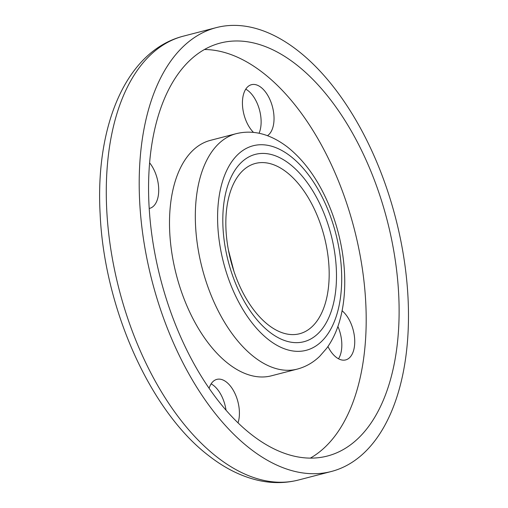 <?xml version="1.0" encoding="UTF-8"?>
<svg xmlns="http://www.w3.org/2000/svg" width="508" height="508" viewBox="0 0 508 508"><rect width="100%" height="100%" fill="white"/><g stroke="black" fill="none" stroke-linecap="round" stroke-linejoin="round"><path stroke-width="0.76" d="M149.2 208.464A26.911 14.764 75.5 0 0 149.663 208.356A26.911 14.764 75.5 0 0 158.477 194.335A26.911 14.764 75.5 0 0 149.587 162.801M245.751 89.167A26.911 14.764 -104.5 0 1 248.069 90.684A26.911 14.764 -104.5 0 1 259.074 133.248M267.481 135.674A26.911 14.764 75.5 0 0 273.641 112.713A26.911 14.764 75.5 0 0 260.979 87.338A26.911 14.764 75.5 0 0 251.479 84.684A26.911 14.764 75.5 0 0 242.462 104.692A26.911 14.764 75.5 0 0 253.492 132.385M337.896 326.454A26.911 14.764 -104.5 0 1 341.592 349.244A26.911 14.764 -104.5 0 1 338.506 358.775M327.946 346.52A26.911 14.764 75.5 0 0 345.688 359.912A26.911 14.764 75.5 0 0 354.501 345.897A26.911 14.764 75.5 0 0 342.094 310.782M211.131 383.851A26.911 14.764 -104.5 0 1 213.455 385.369A26.911 14.764 -104.5 0 1 226.035 410.185M238.023 422.846A26.911 14.764 75.5 0 0 226.365 382.022A26.911 14.764 75.5 0 0 216.859 379.374A26.911 14.764 75.5 0 0 209.112 388.277M328.39 287.941A87.979 48.266 -104.5 0 1 268.522 325.095A87.979 48.266 -104.5 0 1 233.934 271.323L233.934 271.323A87.979 48.266 -104.5 0 1 228.384 249.904L228.384 249.904A87.979 48.266 -104.5 0 1 226.619 209.252A87.979 48.266 -104.5 0 1 286.493 172.098A87.979 48.266 -104.5 0 1 328.39 287.941M297.263 369.106L271.443 375.799A121.615 66.713 -104.5 0 1 228.498 363.823A121.615 66.713 -104.5 0 1 170.129 238.328A121.615 66.713 -104.5 0 1 210.401 140.36L236.22 133.667A121.615 66.713 -104.5 0 0 195.948 231.635A121.615 66.713 -104.5 0 0 254.317 357.13A121.615 66.713 -104.5 0 0 297.263 369.106C305.765 366.833 313.265 362.547 319.754 356.254L326.733 348.228C332.245 340.614 336.486 331.756 339.446 321.653C342.57 310.985 344.316 299.403 344.678 286.912C345.148 269.227 343.021 251.219 338.296 232.874C335.013 220.231 330.657 208.204 325.234 196.799C315.087 175.52 302.438 158.883 287.287 146.895C270.154 133.934 253.136 129.527 236.22 133.667M204.413 49.511A213.322 117.024 -104.5 0 1 262.712 72.6A213.322 117.024 -104.5 0 1 363.557 277.654A213.322 117.024 -104.5 0 1 310.35 458.114M252.051 435.026A213.322 117.024 -104.5 0 1 149.663 214.903A213.322 117.024 -104.5 0 1 220.301 43.053A213.322 117.024 -104.5 0 1 295.624 64.065A213.322 117.024 -104.5 0 1 398.018 284.188A213.322 117.024 -104.5 0 1 327.374 456.038A213.322 117.024 -104.5 0 1 252.051 435.026M297.256 50.203A229.267 125.768 -104.5 0 1 407.302 286.779A229.267 125.768 -104.5 0 1 331.375 471.481A229.267 125.768 -104.5 0 1 250.419 448.894A229.267 125.768 -104.5 0 1 140.379 212.312A229.267 125.768 -104.5 0 1 216.3 27.616A229.267 125.768 -104.5 0 1 297.256 50.203M289.535 163.894A96.78 53.092 -104.5 0 1 335.623 291.319A96.78 53.092 -104.5 0 1 269.761 332.188A96.78 53.092 -104.5 0 1 223.672 204.762A96.78 53.092 -104.5 0 1 289.535 163.894M290.443 156.166A105.664 57.963 -104.5 0 1 340.76 295.294A105.664 57.963 -104.5 0 1 268.853 339.915A105.664 57.963 -104.5 0 1 218.535 200.793A105.664 57.963 -104.5 0 1 290.443 156.166M298.463 480.016A229.267 125.768 -104.5 0 1 217.507 457.429A229.267 125.768 -104.5 0 1 107.461 220.847A229.267 125.768 -104.5 0 1 183.382 36.151C125.971 50.87 95.225 125.952 100.114 213.595C104.134 307.797 149.981 411.474 209.379 456.178C225.108 468.395 241.376 476.453 258.185 480.352C271.939 483.457 285.363 483.349 298.463 480.016L331.375 471.481M216.3 27.616L183.382 36.151M233.934 271.323L228.384 249.904"/></g></svg>
